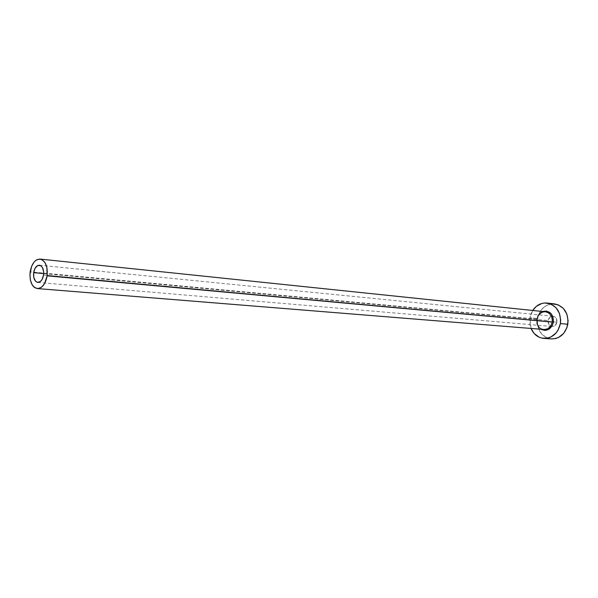 <?xml version="1.0" encoding="UTF-8"?>
<svg xmlns="http://www.w3.org/2000/svg" width="598" height="598" viewBox="0 0 598 598"><rect width="100%" height="100%" fill="white"/><g stroke="black" fill="none" stroke-linecap="round" stroke-linejoin="round"><path stroke-width="0.45" stroke-dasharray="2.99 2.24" d="M556.947 322.202L43.549 274.99L556.947 322.202L555.056 325.536L553.434 326.359L551.677 326.418L550.055 325.716L548.807 324.348L548.104 320.535C547.888 323.869 549.218 325.85 552.081 326.478C554.638 326.448 556.26 325.02 556.947 322.202C557.164 318.891 555.863 316.918 553.03 316.267C550.444 316.267 548.807 317.695 548.104 320.535L549.988 317.217L551.595 316.387L553.352 316.312L554.981 317.007L556.245 318.375L556.947 322.202M43.684 273.592L548.104 320.535L43.684 273.592M540.771 329.236C537.512 326.897 536.144 323.518 536.668 319.1L538.94 314.04L542.416 311.476C539.314 312.866 537.393 315.408 536.668 319.1L537.183 324.692L539.045 327.771L540.771 329.236M545.481 311.797C541.011 311.79 538.17 314.256 536.959 319.197C536.578 324.893 538.813 328.317 543.687 329.468M536.959 319.197L30.147 271.828L536.959 319.197C536.585 324.983 538.88 328.414 543.844 329.483C539.022 328.504 536.765 325.08 537.079 319.197L538.918 314.862M554.6 303.911C545.615 303.821 539.912 308.695 537.505 318.547L529.91 317.83L532.706 310.467L530.755 314.503L529.91 317.83L537.505 318.547C536.765 330.051 541.384 336.846 551.363 338.909M531.046 328.452L529.91 317.83L529.955 324.677L531.046 328.452M552.373 303.836L546.505 305.451L541.586 309.465L538.342 315.251L537.236 321.948L538.439 328.564L541.773 334.118L546.759 337.765L551.289 338.909M37.824 282.428L552.081 326.478M39.438 265.22L553.03 316.267"/><path stroke-width="0.9" d="M43.549 274.99C42.622 279.774 40.709 282.256 37.824 282.428C34.617 281.501 33.226 278.249 33.638 272.658L43.684 273.592L33.638 272.658L35.133 268.128L37.794 265.497L40.724 265.661L42.338 267.351L43.639 271.619L43.549 274.99L42.039 279.558L40.328 281.583L37.368 282.353L35.566 281.239L33.802 277.569L33.638 272.658C34.572 267.852 36.493 265.37 39.416 265.22C42.585 266.155 43.968 269.414 43.549 274.99M543.687 329.468C548.142 329.491 550.982 327.024 552.208 322.075L553.427 322.262C551.154 329.446 546.931 331.77 540.771 329.236L545.077 330.425L548.344 329.58L552.171 325.843L553.427 322.262L552.208 322.075C552.582 316.357 550.339 312.933 545.481 311.797L40.103 259.091M47.137 275.842L552.208 322.075L47.137 275.842C45.538 284.028 42.271 288.273 37.338 288.58C31.829 287.01 29.429 281.426 30.147 271.828C31.739 263.583 35.043 259.33 40.066 259.084C45.485 260.698 47.847 266.282 47.137 275.842L46.846 267.306L45.044 262.709L42.264 259.824L40.642 259.173L37.233 259.569L35.581 260.593L34.049 262.118L31.567 266.424L29.907 274.699L30.416 280.238L32.165 284.812L33.428 286.524L34.893 287.75L38.205 288.572L41.583 287.152L44.529 283.676L47.137 275.842M543.903 338.401L551.363 338.909C559.99 338.707 565.476 333.819 567.831 324.243L560.393 323.57L560.67 320.065L559.407 313.27L555.938 307.634L550.825 304.016L544.868 302.962L541.855 303.455L536.331 306.355L532.706 310.467C536.384 305.085 541.183 302.61 547.103 303.036C556.723 305.369 561.148 312.216 560.393 323.57L567.831 324.243C568.578 313.001 564.168 306.221 554.6 303.911L547.163 303.044M560.393 323.57C558.024 333.243 552.507 338.184 543.836 338.393C537.938 337.728 533.67 334.417 531.046 328.452L534.193 333.549L539.209 337.235L542.109 338.162L548.172 337.997L551.094 336.898L556.155 332.877L558.091 330.103L560.393 323.57M542.416 311.476L546.594 311.042L551.005 313.516L552.896 316.619L553.427 322.262C553.367 313.845 549.697 310.25 542.416 311.476M551.289 338.909L555.677 338.52L558.577 337.436L563.615 333.46L566.964 327.599L568.1 320.775L566.844 314.047L563.391 308.463L558.308 304.883L552.373 303.836M37.382 288.58L543.844 329.483C548.224 329.416 551.012 326.949 552.208 322.075C552.589 316.417 550.384 313.001 545.593 311.805C542.924 311.573 540.667 312.59 538.828 314.854M545.481 311.797C542.954 311.58 540.764 312.605 538.918 314.862"/></g></svg>
